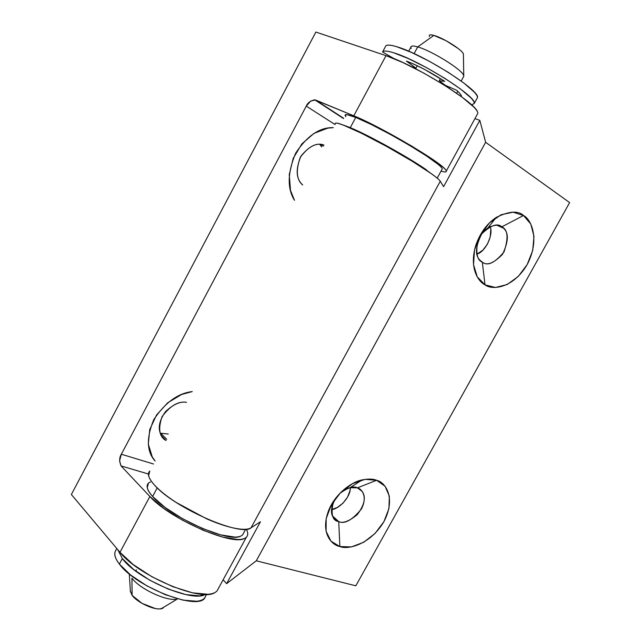<?xml version="1.0" encoding="UTF-8"?>
<svg xmlns="http://www.w3.org/2000/svg" width="641" height="641" viewBox="0 0 641 641"><rect width="100%" height="100%" fill="white"/><g stroke="black" fill="none" stroke-linecap="round" stroke-linejoin="round"><path stroke-width="0.96" d="M345.114 115.468L346.877 114.619L355.755 117.439L350.282 127.647L355.755 117.439C346.781 113.906 343.48 113.649 345.86 116.686M441.625 167.726C437.539 160.707 379.616 126.662 355.755 117.439L370.931 124.33L390.016 134.233L409.727 145.467L426.658 156.075L438.035 164.296C440.704 166.508 442.122 168.046 442.274 168.912L441.857 169.617M434.83 176.235L421.105 166.275L404.142 155.787L384.432 144.594L365.386 134.65L350.282 127.647C368.11 134.898 408.822 157.478 426.497 169.889M350.282 127.647L343.36 125.091M338.736 521.574L332.519 516.005L338.736 521.574C344.642 524.33 352.197 520.139 361.404 509.01C367.798 496.703 361.796 488.658 357.398 487.857L362.261 491.479C366.155 497.32 364.465 505.06 357.197 514.715C349 521.357 342.847 523.641 338.736 521.574L339.866 546.549L338.736 521.574L333.416 517.664C330.171 513.112 330.988 506.542 335.884 497.969L333.136 502.961C330.74 514.627 332.607 520.837 338.736 521.574M331.525 509.619C338.48 509.323 350.571 497.769 350.371 487.617L350.026 490.517L347.55 497.136L343.079 503.089L337.262 507.504L331.525 509.619M357.398 487.857L376.612 480.293C385.185 481.968 396.442 497.761 383.927 521.622C370.081 545.026 347.422 549.93 339.866 546.549L330.964 541.124L326.117 531.333L326.189 518.641L331.237 505.036L340.499 492.721L352.454 483.683L365.17 479.348L376.612 480.293L385.073 486.247L389.359 496.198L388.927 508.593L383.927 521.622L375.105 533.408L363.711 542.278L351.364 546.917L339.866 546.549C332.11 545.275 319.731 533.376 328.761 510.18C335.299 493.738 351.861 481.703 362.237 479.893C368.447 478.723 373.238 478.851 376.612 480.293L357.398 487.857L350.026 487.697C346.813 488.354 343.352 490.317 339.658 493.586C347.726 487.625 353.64 485.718 357.398 487.857M490.75 229.726L490.221 236.922L487.497 244.045L482.969 250.054L476.92 254.221C485.95 251.376 493.506 234.494 490.197 226.642M499.147 225.632L503.546 228.244C508.906 232.899 508.561 241.601 502.512 254.341C493.578 263.387 486.84 265.983 482.312 262.113C487.537 266.392 494.772 263.002 504.01 251.937C508.642 237.979 507.92 229.614 501.823 226.85L523.481 215.512C531.205 219.11 540.355 239.51 527.166 264.605C512.8 288.923 491.703 290.205 485.021 284.852L482.312 262.113L485.021 284.852L477.265 276.872L473.523 264.645L474.5 250.006L480.117 235.279L489.5 222.852L501.11 214.743L513.064 212.203L523.481 215.512L530.788 224.021L533.985 236.329L532.687 250.551L527.166 264.605L518.232 276.495L507.159 284.524L495.525 287.488L485.021 284.852C478.531 281.736 468.908 268.555 475.702 245.559C480.117 232.931 486.984 223.541 496.294 217.379C509.202 211.097 518.265 210.48 523.481 215.512L501.823 226.85C499.107 224.342 494.475 224.687 487.953 227.892C483.258 231 479.805 235.72 477.593 242.066C475.79 253.7 477.361 260.382 482.312 262.113L480.109 260.342C474.789 255.358 475.342 246.529 481.768 233.837C490.846 225.175 497.528 222.844 501.823 226.85M149.513 471.303C147.109 474.076 148.76 478.643 154.457 485.021C173.719 507.704 241.585 537.27 251.064 527.783L440.271 181.251C438.043 177.164 412.427 160.514 384.231 145.122C356.011 129.674 333.889 120.22 335.299 123.849M149.786 471.015L148.608 475.694C149.177 478.258 151.124 481.367 154.457 485.021C159.409 490.437 166.636 496.238 176.147 502.424L206.57 518.793C217.283 523.489 226.682 526.63 234.758 528.232C242.771 529.795 248.203 529.65 251.064 527.783L260.454 521.758L226.61 583.679L223.132 579.776L226.61 583.679L256.28 560.795L355.819 585.81L256.28 560.795L485.63 142.294L479.829 120.348L443.58 186.683L440.271 181.251L251.064 527.783L260.454 521.758L226.61 583.679L256.28 560.795L485.63 142.294L569.641 202.596L485.63 142.294L479.829 120.348L474.941 118.617L479.829 120.348L443.58 186.683L440.271 181.251C439.438 179.865 436.569 177.413 431.673 173.911L412.283 161.292L386.579 146.412L361.195 133.12L342.687 124.835C338.168 123.152 335.708 122.663 335.315 123.376L335.307 123.905M355.819 585.81L569.641 202.596L355.819 585.81M321.67 146.917L319.755 144.425M160.723 433.244L166.74 439.293L160.723 433.244L168.254 434.013M477.457 111.734C474.837 102.031 414.022 64.469 386.018 55.663L315.877 32.05L71.359 494.507L315.877 32.05L386.018 55.663L353.792 115.821L315.62 100.028L310.797 100.957L306.27 106.11L121.341 454.229L153.536 464.004L121.341 454.229L119.571 460.823L121.061 465.927L149.874 496.503L119.979 552.302L71.359 494.507L119.979 552.302C138.544 576.139 201.923 602.452 214.999 592.492M333.304 127.663C319.795 127.182 307.231 135.708 295.605 153.231C287.497 172.79 287.12 188.478 294.475 200.304L290.509 190.433L289.259 174.616L293.193 158.359L301.839 143.937L313.97 133.376L327.888 128.112L333.304 127.655M477.865 113.177L477.865 113.169C477.809 111.79 476.447 109.731 473.771 106.991L462.161 97.224L444.55 85.261L423.685 73.042L403.029 62.602L386.018 55.663L353.792 115.821L314.691 99.796C310.324 100.853 307.512 102.961 306.27 106.11L334.987 124.506L306.27 106.11L121.341 454.229C119.274 457.313 119.186 461.216 121.061 465.927L149.874 496.503L119.979 552.302L133.256 564.593L151.885 576.724L172.814 586.683L192.572 592.829L208.005 594.287C212.187 593.951 215.16 592.877 216.93 591.05L216.93 591.05M155.122 461.031L152.27 456.953L148.303 444.133L149.762 429.486L156.524 415.039L167.662 402.812L181.603 394.495L192.244 391.579C177.902 393.237 165.066 402.612 153.72 419.711C146.204 438.043 146.677 451.817 155.122 461.031M441.048 171.115L443.324 171.716C445.559 172.189 446.553 171.948 446.296 170.979C446.032 170.009 444.461 168.343 441.593 165.987L429.502 157.253L411.626 146.028L390.746 134.089L370.338 123.433L353.792 115.821C380.618 126.517 441.769 162.67 445.695 169.905M244.517 538.424C232.571 546.26 169.456 518.721 149.874 496.503L163.551 508.217L182.397 520.172L203.333 530.371L222.86 537.15L237.875 539.514C241.897 539.514 244.702 538.769 246.28 537.294C247.851 535.812 248.155 533.729 247.194 531.06L246.368 529.202M315.62 100.028L343.624 118.256L315.62 100.028M148.432 474.011L121.061 465.927L148.432 474.011M166.083 440.535L161.38 435.616C157.55 428.877 158.944 420.849 165.562 411.538C173.455 404.239 180.433 401.17 186.499 402.332C178.462 400.921 170.314 405.681 162.061 416.618C157.918 428.933 159.256 436.906 166.083 440.535M302.656 185.001L301.655 183.927C295.958 177.95 295.725 168.671 300.974 156.092C309.315 145.988 316.991 142.318 323.993 145.082C316.542 142.198 308.642 146.276 300.276 157.325C295.685 170.586 296.479 179.809 302.656 185.001M382.565 51.977C383.526 50.543 387.18 50.799 393.534 52.746C418.861 60.03 476.447 96.27 474.324 103.201L471.72 105.012L474.332 103.385C474.38 102.167 473.226 100.325 470.887 97.857L460.631 89.091L444.974 78.41L426.473 67.609L408.285 58.547L393.534 52.746C387.18 50.799 383.526 50.543 382.565 51.977L385.706 46.104L382.565 51.977L394.399 58.82L382.565 51.977M477.497 97.384C479.748 90.213 422.203 53.828 396.763 46.737C390.377 44.83 386.699 44.622 385.706 46.104C386.627 44.574 390.313 44.782 396.763 46.737L411.554 52.466L429.766 61.504L448.267 72.337L463.9 83.074L474.108 91.935C476.439 94.435 477.569 96.318 477.497 97.576L476.824 98.786M440.431 78.579L439.245 80.774L444.726 81.359L439.245 80.774L445.415 85.365L456.592 90.229C459.773 93.033 461.408 95.116 461.496 96.487L461.472 96.711C461.736 95.501 460.11 93.346 456.592 90.229L445.415 85.365L439.245 80.774L440.431 78.579M411.41 66.624L415.977 68.178L406.41 61.103C418.325 65.743 431.105 72.497 444.726 81.359L424.919 69.621C417.86 65.895 411.698 63.058 406.41 61.103L415.977 68.178L417.275 65.767M456.68 93.274L457.754 91.286L456.68 93.274M130.387 591.347L132.142 595.401L131.926 578.182L132.142 595.401L142.086 603.389L155.178 608.493C159.361 609.303 162.133 609.03 163.503 607.652L160.218 608.878C153.031 609.815 136.942 602.115 132.142 595.401L130.363 590.978M411.234 48.387C409.992 45.832 412.155 45.343 417.716 46.921L433.861 35.399C430.223 34.43 428.749 34.798 429.446 36.513M414.102 53.628L417.716 46.921C412.379 45.399 410.168 45.791 411.097 48.099M463.595 75.326C462.057 69.645 431.609 50.719 417.716 46.921L414.11 53.62M463.363 53.996C462.81 50.214 443.099 37.755 433.861 35.399L417.716 46.921C431.882 50.791 462.93 70.23 463.699 75.59M463.411 54.629L463.435 54.397C463.419 53.219 461.712 51.288 458.315 48.604L445.976 40.663L433.861 35.399C430.616 34.494 429.085 34.678 429.27 35.944M175.698 599.311C164.753 600.649 139.417 588.462 131.926 578.182C139.361 588.382 164.4 600.497 175.458 599.327M136.429 569.809L135.74 571.091M205.865 595.689L204.567 598.109C203.029 599.84 200.401 600.889 196.667 601.258L182.901 600.112L165.322 594.704L146.829 585.834L130.604 575.001L119.378 564.072C115.148 558.591 113.834 554.265 115.428 551.1L116.806 548.52L115.428 551.1C113.898 554.297 115.22 558.623 119.378 564.072L122.327 558.559L133.592 569.44L149.842 580.249L168.335 589.143L185.898 594.608L199.623 595.826L205.328 594.383C192.997 602.941 137.27 579.24 122.327 558.559L119.378 564.072C135.86 587.236 198.942 611.346 204.992 597.58M122.327 558.559L117.808 549.714L122.327 558.559M150.419 481.968C145.395 484.107 146.132 488.947 152.622 496.471L155.675 490.782M242.61 534.874L242.61 534.874C241.208 536.325 238.628 537.062 234.862 537.086L220.712 534.874L202.26 528.424L182.565 518.713L165.025 507.416L152.622 496.471C149.569 493.057 147.783 490.133 147.27 487.705L148.416 483.178M157.237 487.865L152.622 496.471C169.585 516.83 229.061 543.296 240.655 536.148M437.218 178.134L442.266 168.871M358.431 488.274L362.261 491.479M496.959 225.247L503.546 228.244M475.702 245.559L477.593 242.066M496.294 217.379L487.953 227.892M328.761 510.18L333.136 502.961M362.237 479.893L350.026 487.697M323.441 146.116L319.779 144.457M446.312 171.051L477.865 113.265M246.392 537.182L217.051 590.914M314.691 99.796L343.48 118.521M474.332 103.353L477.497 97.544M130.419 591.811L129.306 573.951M408.686 51.208L410.865 47.146M449.349 88.33L449.902 87.312M461.191 81.062L463.804 76.255M463.411 54.613L463.772 76.463M161.203 608.742L177.196 599.111M206.594 594.367L204.527 598.157M245.647 529.266L242.546 534.939"/></g></svg>
